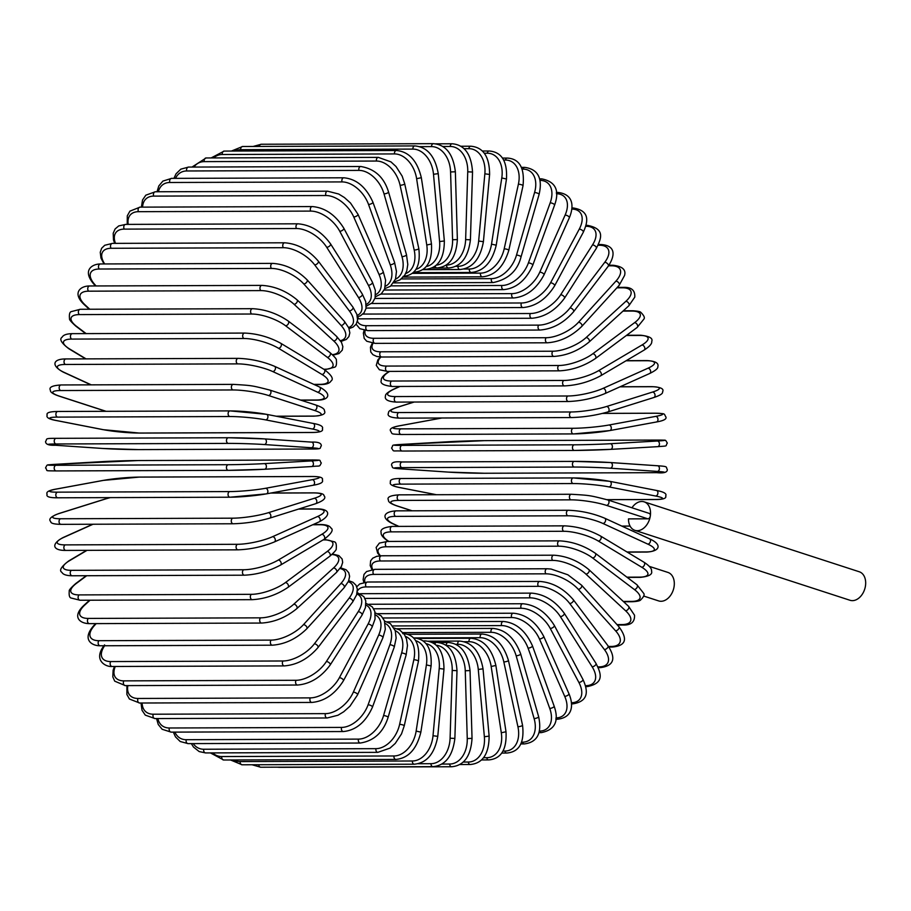 <?xml version="1.0" encoding="UTF-8"?>
<svg xmlns="http://www.w3.org/2000/svg" width="911" height="911" viewBox="0 0 911 911"><rect width="100%" height="100%" fill="white"/><g stroke="black" fill="none" stroke-linecap="round" stroke-linejoin="round"><path stroke-width="1.37" d="M631.949 507.78A14.986 10.522 108 0 1 644.145 501.847L859.289 571.778A14.986 10.522 108 0 1 865.45 585.989A14.986 10.522 108 0 1 850.031 600.281L634.887 530.339A14.986 10.522 108 0 1 628.488 518.883L647.846 518.826A2.824 1.981 -72 0 0 650.306 516.059A14.986 10.522 108 0 1 634.887 530.339M644.145 501.847A14.986 10.522 108 0 1 650.306 516.059A2.824 1.981 -72 0 0 649.144 513.371L607.796 499.934A2.824 1.981 -72 0 1 608.901 502.929A2.824 1.981 -72 0 1 606.498 505.377A25.44 4.077 -171.2 0 0 570.946 499.843L398.722 500.424A25.44 4.077 -171.2 0 0 397.629 506.083L412.125 510.798M649.349 566.391L667.934 572.427A14.986 10.522 108 0 1 674.083 586.638A14.986 10.522 108 0 1 658.664 600.918L643.69 596.056M105.892 411.316L59.147 396.137A2.824 1.981 -72 0 0 59.591 396.205L105.539 411.134A25.44 4.077 -171.2 0 0 106.109 411.316M233.774 384.442A2.824 1.959 89.8 0 0 233.33 384.374A2.824 1.959 89.8 0 0 231.394 386.89A2.824 1.959 89.8 0 0 232.92 389.954L60.695 390.534A25.44 4.077 -171.2 0 0 59.591 396.205M60.695 390.534A2.824 1.959 -90.2 0 1 59.169 387.471A2.824 1.959 -90.2 0 1 61.105 384.954L233.33 384.374C252.301 385.547 251.174 385.342 269.77 390.056A2.824 1.981 108 0 1 270.863 393.04A2.824 1.981 108 0 1 268.46 395.499A25.44 4.077 -171.2 0 0 232.92 389.954M269.314 389.976A2.824 1.981 108 0 1 269.77 390.056L315.707 404.985A2.824 1.981 108 0 1 316.8 407.98A2.824 1.981 108 0 1 314.409 410.428L268.46 395.499M315.263 404.917A2.824 1.981 108 0 1 315.707 404.985C321.902 407.08 324.817 409.05 324.43 410.895C326.161 413.845 322.596 415.598 313.748 416.156A2.824 1.959 -90.2 0 1 313.304 416.088A25.44 4.077 -171.2 0 0 314.409 410.428M276.215 416.213L313.304 416.088M300.573 400.066L316.14 400.009A25.44 5.614 -167.6 0 0 317.632 392.208L272.765 371.563A25.44 5.614 -167.6 0 0 237.612 363.888L65.387 364.468A2.824 1.959 -90.2 0 1 64.043 361.337A2.824 1.959 -90.2 0 1 65.968 358.945C53.145 358.775 50.549 365.368 63.303 372.144A2.824 1.936 -65.3 0 0 63.895 372.269L91.248 384.852M65.387 364.468A25.44 5.614 -167.6 0 0 63.895 372.269M65.968 358.945L238.192 358.365A2.824 1.959 89.8 0 0 236.268 360.756A2.824 1.959 89.8 0 0 237.612 363.888M300.983 400.202L316.743 400.145A2.824 1.959 -90.2 0 1 316.14 400.009M316.743 400.145C329.554 400.316 332.162 393.734 319.408 386.947A2.824 1.936 114.7 0 1 320.148 389.919A2.824 1.936 114.7 0 1 317.632 392.208M319.408 386.947L274.541 366.302A2.824 1.936 114.7 0 1 275.27 369.274A2.824 1.936 114.7 0 1 272.765 371.563M313.805 384.374L319.932 384.351A25.44 7.117 -163.9 0 0 321.947 374.467L278.493 348.275A25.44 7.117 -163.9 0 0 243.875 338.505L71.65 339.086A2.824 1.959 -90.2 0 1 70.477 335.931A2.824 1.959 -90.2 0 1 72.39 333.654C66.799 333.733 63.371 334.906 62.119 337.184C59.113 339.165 61.379 343.037 68.917 348.788A2.824 1.879 -58.9 0 0 69.623 348.97L86.055 358.877M71.65 339.086A25.44 7.117 -163.9 0 0 69.623 348.97M72.39 333.654L244.615 333.073A2.824 1.959 89.8 0 0 242.702 335.35A2.824 1.959 89.8 0 0 243.875 338.505M314.295 384.59L320.695 384.579A2.824 1.959 -90.2 0 1 319.932 384.351M320.695 384.579C326.275 384.499 329.702 383.315 330.966 381.037C333.961 379.056 331.695 375.195 324.168 369.445A2.824 1.879 121.1 0 1 324.555 372.348A2.824 1.879 121.1 0 1 321.947 374.467M324.168 369.445L280.702 343.242A2.824 1.879 121.1 0 1 281.1 346.157A2.824 1.879 121.1 0 1 278.493 348.275M323.826 369.24L324.658 369.24A25.44 8.563 -160.1 0 0 327.334 357.34L285.61 325.785A25.44 8.563 -160.1 0 0 251.641 314.022L79.416 314.602A2.824 1.959 -90.2 0 1 78.414 311.425A2.824 1.959 -90.2 0 1 80.316 309.273L71.377 311.596C69.692 311.926 69.077 314.318 69.521 318.77C69.145 319.579 71.286 322.061 75.943 326.24A2.824 1.799 -52.9 0 0 76.74 326.491L86.146 333.608M79.416 314.602A25.44 8.563 -160.1 0 0 76.74 326.491M80.316 309.273L252.541 308.692A2.824 1.959 89.8 0 0 250.639 310.845A2.824 1.959 89.8 0 0 251.641 314.022M324.362 369.559L325.569 369.559A2.824 1.959 -90.2 0 1 324.658 369.24M325.569 369.559L334.508 367.235C336.182 366.894 336.808 364.502 336.364 360.05C336.74 359.253 334.599 356.759 329.941 352.58A2.824 1.799 127.1 0 1 330.021 355.392A2.824 1.799 127.1 0 1 327.334 357.34M329.941 352.58L288.218 321.036A2.824 1.799 127.1 0 1 288.297 323.838A2.824 1.799 127.1 0 1 285.61 325.785M332.424 354.652A25.44 9.941 -156.1 0 0 333.722 340.953L294.059 304.285A25.44 9.941 -156.1 0 0 260.865 290.598L88.64 291.178A2.824 1.959 -90.2 0 1 87.809 288.013A2.824 1.959 -90.2 0 1 89.677 285.974C80.27 285.849 71.787 293.114 84.324 304.695A2.824 1.708 -47.2 0 0 85.19 304.991L89.779 309.239M88.64 291.178A25.44 9.941 -156.1 0 0 85.19 304.991M89.677 285.974L261.912 285.394A2.824 1.959 89.8 0 0 260.034 287.432A2.824 1.959 89.8 0 0 260.865 290.598M332.948 355.165L338.983 353.582L342.285 350.12L342.855 346.658L341.511 342.411L336.694 336.501A2.824 1.708 132.8 0 1 336.478 339.177A2.824 1.708 132.8 0 1 333.722 340.953M336.694 336.501L297.032 299.833A2.824 1.708 132.8 0 1 296.815 302.509A2.824 1.708 132.8 0 1 294.059 304.285M340.429 340.68A25.44 11.239 -151.9 0 0 341.078 325.443L303.773 283.936A25.44 11.239 -151.9 0 0 271.467 268.438L99.242 269.018A2.824 1.959 -90.2 0 1 98.582 265.875A2.824 1.959 -90.2 0 1 100.426 263.962C92.159 263.962 81.785 270.316 94.004 284.3A2.824 1.606 -42 0 0 94.903 284.642L96.088 285.952M99.242 269.018A25.44 11.239 -151.9 0 0 94.903 284.642M100.426 263.962L272.651 263.381A2.824 1.959 89.8 0 0 270.806 265.295A2.824 1.959 89.8 0 0 271.467 268.438M340.942 341.443L346.351 339.427L348.89 336.58L349.835 332.857L348.754 327.846L344.381 321.321A2.824 1.606 138 0 1 343.902 323.826A2.824 1.606 138 0 1 341.078 325.443M344.381 321.321L307.075 279.814A2.824 1.606 138 0 1 306.597 282.319A2.824 1.606 138 0 1 303.773 283.936M348.617 327.539A25.44 12.458 -147.4 0 0 349.357 310.913L314.694 264.896A25.44 12.458 -147.4 0 0 283.378 247.701L111.142 248.282A2.824 1.959 -90.2 0 1 110.641 245.173A2.824 1.959 -90.2 0 1 112.463 243.374L104.731 245.275L101.656 248.236L100.256 252.267L100.973 258.052L103.979 263.939M111.142 248.282A25.44 12.458 -147.4 0 0 104.663 263.939M112.463 243.374L284.688 242.793A2.824 1.959 89.8 0 0 282.877 244.592A2.824 1.959 89.8 0 0 283.378 247.701M349.061 328.62L353.104 327.083L356.178 324.134L357.579 320.091L356.861 314.306L352.944 307.144A2.824 1.492 143 0 1 352.215 309.455A2.824 1.492 143 0 1 349.357 310.913M352.944 307.144L318.281 261.115A2.824 1.492 143 0 1 317.563 263.438A2.824 1.492 143 0 1 314.694 264.896M357.192 315.411A25.44 13.585 -142.7 0 0 358.478 297.487L326.719 247.291A25.44 13.585 -142.7 0 0 296.496 228.536L124.272 229.116A2.824 1.959 -90.2 0 1 123.919 226.076A2.824 1.959 -90.2 0 1 125.707 224.391L118.726 225.928L115.105 228.957L113.192 233.284L113.499 240.003L114.661 243.362M124.272 229.116A25.44 13.585 -142.7 0 0 115.481 243.362M125.707 224.391L297.931 223.81A2.824 1.959 89.8 0 0 296.143 225.495A2.824 1.959 89.8 0 0 296.496 228.536M357.488 316.846L360.494 315.753L364.127 312.724L366.04 308.396L365.721 301.678L362.316 294.071A2.824 1.366 147.7 0 1 361.382 296.189A2.824 1.366 147.7 0 1 358.478 297.487M362.316 294.071L330.556 243.886A2.824 1.366 147.7 0 1 329.634 246.004A2.824 1.366 147.7 0 1 326.719 247.291M366.211 304.411A25.44 14.599 -137.7 0 0 368.374 285.257L339.769 231.28A25.44 14.599 -137.7 0 0 310.719 211.101L138.495 211.682A2.824 1.959 -90.2 0 1 138.29 208.71A2.824 1.959 -90.2 0 1 140.043 207.139L129.92 211.136L127.301 215.816L127.221 224.379M138.495 211.682A25.44 14.599 -137.7 0 0 128.212 224.379M140.043 207.139L312.268 206.558A2.824 1.959 89.8 0 0 310.514 208.141A2.824 1.959 89.8 0 0 310.719 211.101M366.279 306.221L372.474 302.68L375.093 297.999L375.355 290.347L372.428 282.216A2.824 1.23 152.1 0 1 371.324 284.118A2.824 1.23 152.1 0 1 368.374 285.257M372.428 282.216L343.823 228.24A2.824 1.23 152.1 0 1 342.718 230.141A2.824 1.23 152.1 0 1 339.769 231.28M375.651 294.663A25.44 15.51 -132.4 0 0 378.976 274.325L353.741 216.966A25.44 15.51 -132.4 0 0 325.956 195.523L153.731 196.104A2.824 1.959 -90.2 0 1 153.663 193.234A2.824 1.959 -90.2 0 1 155.371 191.766L145.84 195.17L142.526 199.999L141.421 207.139M153.731 196.104A25.44 15.51 -132.4 0 0 142.583 207.127M155.371 191.766L327.607 191.185A2.824 1.959 89.8 0 0 325.887 192.654A2.824 1.959 89.8 0 0 325.956 195.523M375.378 296.815L381.322 293.797L384.636 288.969L385.626 280.258L383.224 271.672A2.824 1.082 156.2 0 1 381.96 273.334A2.824 1.082 156.2 0 1 378.976 274.325M383.224 271.672L357.989 214.313A2.824 1.082 156.2 0 1 356.713 215.987A2.824 1.082 156.2 0 1 353.741 216.966M385.433 286.236A25.44 16.307 -126.7 0 0 390.204 264.759L368.534 204.463A25.44 16.307 -126.7 0 0 342.08 181.915L169.856 182.496A2.824 1.959 -90.2 0 1 171.587 178.374L162.898 181.095L158.81 185.946L157.034 191.754M169.856 182.496A25.44 16.307 -126.7 0 0 158.4 191.754M171.587 178.374L343.811 177.793A2.824 1.959 89.8 0 0 342.08 181.915M384.749 288.685L390.455 286.236L395.522 279.051L396.467 271.478L394.611 262.505A2.824 0.934 160.2 0 1 393.21 263.928A2.824 0.934 160.2 0 1 390.204 264.759M394.611 262.505L372.929 202.219A2.824 0.934 160.2 0 1 371.529 203.631A2.824 0.934 160.2 0 1 368.534 204.463M395.476 279.187A25.44 16.967 -120.6 0 0 401.979 256.651L384.021 193.872A25.44 16.967 -120.6 0 0 358.957 170.391L186.732 170.972A2.824 1.959 -90.2 0 1 188.543 167.077L180.834 169.15L176.051 173.796L173.933 178.374M186.732 170.972A25.44 16.967 -120.6 0 0 175.538 178.362M188.543 167.077L360.767 166.497A2.824 1.959 89.8 0 0 358.957 170.391M394.281 281.863L399.918 279.928L404.7 275.281L406.773 270.863L407.798 264.486L406.511 254.795A2.824 0.763 164 0 1 404.996 255.968A2.824 0.763 164 0 1 401.979 256.651M406.511 254.795L388.553 192.027A2.824 0.763 164 0 1 387.038 193.2A2.824 0.763 164 0 1 384.021 193.872M405.68 273.573A25.44 17.503 -114.2 0 0 414.186 250.047L400.088 185.275A25.44 17.503 -114.2 0 0 376.482 161.042L204.258 161.623A2.824 1.959 -90.2 0 1 206.114 157.956L191.993 167.066M204.258 161.623A25.44 17.503 -114.2 0 0 193.918 167.055M206.114 157.956L378.35 157.375A2.824 1.959 89.8 0 0 376.482 161.042M403.038 276.386C415.53 275.316 420.802 266.058 418.821 248.612A2.824 0.604 167.7 0 1 417.227 249.523A2.824 0.604 167.7 0 1 414.186 250.047M418.821 248.612L404.723 183.828A2.824 0.604 167.7 0 1 403.129 184.739A2.824 0.604 167.7 0 1 400.088 185.275M415.94 269.383A25.44 17.913 -107.4 0 0 426.758 245.013L416.623 178.715A25.44 17.913 -107.4 0 0 394.509 153.925L222.284 154.506A2.824 1.959 -90.2 0 1 224.186 151.078L211.136 157.933M222.284 154.506A25.44 17.913 -107.4 0 0 213.561 157.933M224.186 151.078L396.41 150.497A2.824 1.959 89.8 0 0 394.509 153.925M414.163 272.15C426.621 271.068 432.395 261.673 431.472 243.977L426.758 245.013M431.472 243.977L421.337 177.691L416.623 178.715M426.154 266.593A25.44 18.174 -100.4 0 0 439.592 241.563L433.499 174.274A25.44 18.174 -100.4 0 0 412.899 149.097L240.675 149.677A2.824 1.959 -90.2 0 1 242.611 146.5L231.405 151.055M240.675 149.677A25.44 18.174 -100.4 0 0 234.901 151.044M242.611 146.5L414.835 145.919A2.824 1.959 89.8 0 0 412.899 149.097M423.08 269.337L425.505 269.337A2.824 1.959 -90.2 0 1 424.139 268.54M425.505 269.337C437.94 268.221 444.226 258.77 444.352 240.959L439.592 241.563M444.352 240.959L438.259 173.659L433.499 174.274M259.339 146.443A2.824 1.959 -90.2 0 1 261.241 144.245L253.099 146.466M436.267 265.169A25.44 18.311 -93.3 0 0 452.573 239.752L450.581 171.963A25.44 18.311 -93.3 0 0 431.518 146.603L419.766 146.648M261.241 144.245L433.465 143.665A2.824 1.959 89.8 0 0 431.518 146.603M431.905 267.971L436.973 267.948A2.824 1.959 -90.2 0 1 435.128 266.092M436.973 267.948C449.408 266.821 456.206 257.357 457.368 239.559L452.573 239.752M457.368 239.559L455.363 171.769L450.581 171.963M446.231 265.055L446.515 265.055A25.44 18.3 -86.1 0 0 465.635 239.582L467.742 171.815A25.44 18.3 -86.1 0 0 450.216 146.466L442.837 146.489M435.765 143.824L452.163 143.767A2.824 1.959 89.8 0 0 450.216 146.466M431.666 268.073L448.485 268.016A2.824 1.959 -90.2 0 1 446.515 265.055M448.485 268.016C460.92 266.855 468.231 257.449 470.418 239.798L465.635 239.582M470.418 239.798L472.524 172.031L467.742 171.815M455.728 266.319L458.005 266.319A25.44 18.152 -79 0 0 478.651 241.039L484.857 173.819A25.44 18.152 -79 0 0 468.858 148.664L464.052 148.687M460.864 146.25L470.793 146.215A2.824 1.959 89.8 0 0 468.858 148.664M422.624 269.645L459.953 269.519A2.824 1.959 -90.2 0 1 458.005 266.319M459.953 269.519C472.41 268.335 480.222 259.054 483.411 241.677L478.651 241.039M483.411 241.677L489.606 174.456L484.857 173.819M482.34 151.021L489.207 150.998C501.676 152 507.438 161.338 506.482 179.011L501.779 177.964A25.44 17.867 -72 0 0 487.294 153.207L484.299 153.219M489.207 150.998A2.824 1.959 89.8 0 0 487.294 153.207M463.881 269.03L469.37 269.018A25.44 17.867 -72 0 0 491.53 244.137L501.779 177.964M413.047 272.662L471.294 272.469A2.824 1.959 -90.2 0 1 469.37 269.018M471.294 272.469C483.775 271.262 492.088 262.174 496.244 245.196L491.53 244.137M412.182 273.368L480.53 273.129A25.44 17.446 -65.3 0 0 504.182 248.84L518.393 184.216A25.44 17.446 -65.3 0 0 505.4 160.04L503.726 160.051M502.496 158.093L507.256 158.07A2.824 1.959 89.8 0 0 505.4 160.04M403.334 277.092L482.409 276.819A2.824 1.959 -90.2 0 1 480.53 273.129M482.409 276.819C494.924 275.6 503.726 266.764 508.816 250.309A2.824 0.626 -167.6 0 0 507.222 249.363A2.824 0.626 -167.6 0 0 504.182 248.84M508.816 250.309L523.028 185.685A2.824 0.626 -167.6 0 0 521.434 184.739A2.824 0.626 -167.6 0 0 518.393 184.216M401.364 278.937L491.405 278.641A25.44 16.888 -58.9 0 0 516.503 255.103L534.563 192.528A25.44 16.888 -58.9 0 0 523.016 169.127L522.288 169.127M521.548 167.396L524.827 167.385A2.824 1.959 89.8 0 0 523.016 169.127M393.654 282.888L493.227 282.558A2.824 1.959 -90.2 0 1 491.405 278.641M493.227 282.558C508.224 279.358 517.482 270.84 521.024 256.982A2.824 0.786 -163.9 0 0 519.532 255.786A2.824 0.786 -163.9 0 0 516.503 255.103M521.024 256.982L539.096 194.407A2.824 0.786 -163.9 0 0 537.592 193.212A2.824 0.786 -163.9 0 0 534.563 192.528M390.944 285.86L501.904 285.485A25.44 16.204 -52.9 0 0 528.403 262.903L550.187 202.846A25.44 16.204 -52.9 0 0 540.029 180.389L539.904 180.389M539.528 178.875L541.76 178.875A2.824 1.959 89.8 0 0 540.029 180.389M384.157 290.028L503.658 289.63A2.824 1.959 -90.2 0 1 501.904 285.485M503.658 289.63C516.252 288.411 525.966 280.269 532.798 265.181A2.824 0.957 -160.1 0 0 531.398 263.734A2.824 0.957 -160.1 0 0 528.403 262.903M532.798 265.181L554.583 205.123A2.824 0.957 -160.1 0 0 553.193 203.677A2.824 0.957 -160.1 0 0 550.187 202.846M381.014 294.059L511.959 293.627A25.44 15.396 -47.2 0 0 539.779 272.161L565.116 215.076A25.44 15.396 -47.2 0 0 556.45 193.736M556.348 192.437L557.942 192.437A2.824 1.959 89.8 0 0 556.439 193.462M374.945 298.444L513.622 297.977A2.824 1.959 -90.2 0 1 511.891 296.508A2.824 1.959 -90.2 0 1 511.959 293.627M513.622 297.977C526.251 296.792 536.385 289.072 544.015 274.837A2.824 1.105 -156.1 0 0 542.762 273.141A2.824 1.105 -156.1 0 0 539.779 272.161M544.015 274.837L569.352 217.752A2.824 1.105 -156.1 0 0 568.1 216.066A2.824 1.105 -156.1 0 0 565.116 215.076M371.642 303.5L521.479 302.987A25.44 14.462 -42 0 0 550.563 282.809L579.259 229.139A25.44 14.462 -42 0 0 571.789 209.074M571.88 207.981L573.247 207.981A2.824 1.959 89.8 0 0 571.812 208.892M366.097 308.077L523.039 307.554A2.824 1.959 -90.2 0 1 521.274 305.971A2.824 1.959 -90.2 0 1 521.479 302.987M523.039 307.554C535.714 306.403 546.236 299.172 554.605 285.872A2.824 1.253 -151.9 0 0 553.512 283.947A2.824 1.253 -151.9 0 0 550.563 282.809M554.605 285.872L583.313 232.203A2.824 1.253 -151.9 0 0 582.209 230.278A2.824 1.253 -151.9 0 0 579.259 229.139M362.897 314.079L530.396 313.521A25.44 13.437 -37 0 0 560.664 294.765L592.503 244.922A25.44 13.437 -37 0 0 586.126 226.292L585.739 226.292M585.978 225.393L587.561 225.381A2.824 1.959 89.8 0 0 586.126 226.292M357.647 318.748L359.629 318.85A2.824 1.959 -90.2 0 1 357.738 316.789M359.629 318.85L531.853 318.269A2.824 1.959 -90.2 0 1 530.054 316.572A2.824 1.959 -90.2 0 1 530.396 313.521M531.853 318.269C544.55 317.165 555.437 310.48 564.49 298.204A2.824 1.389 -147.4 0 0 563.579 296.064A2.824 1.389 -147.4 0 0 560.664 294.765M564.49 298.204L596.329 248.361A2.824 1.389 -147.4 0 0 595.418 246.221A2.824 1.389 -147.4 0 0 592.503 244.922M357.419 321.105A25.44 12.299 -32.3 0 0 366.427 325.705L538.652 325.125A25.44 12.299 -32.3 0 0 570.001 307.952L604.745 262.3A25.44 12.299 -32.3 0 0 599.449 245.253L598.083 245.253M598.425 244.524L600.759 244.512A2.824 1.959 89.8 0 0 599.449 245.253M356.11 324.236L359.845 328.689L367.759 330.625A2.824 1.959 -90.2 0 1 365.926 328.825A2.824 1.959 -90.2 0 1 366.427 325.705M367.759 330.625L539.984 330.044A2.824 1.959 -90.2 0 1 538.15 328.245A2.824 1.959 -90.2 0 1 538.652 325.125M539.984 330.044C552.704 329.019 563.898 322.915 573.577 311.756A2.824 1.515 -142.7 0 0 572.871 309.41A2.824 1.515 -142.7 0 0 570.001 307.952M573.577 311.756L608.32 266.103A2.824 1.515 -142.7 0 0 607.614 263.757A2.824 1.515 -142.7 0 0 604.745 262.3M365.129 330.465A25.44 11.069 -27.9 0 0 373.943 338.3L546.179 337.719A25.44 11.069 -27.9 0 0 578.508 322.243L615.893 281.157A25.44 11.069 -27.9 0 0 611.588 265.807L608.537 265.818M608.958 265.238L612.761 265.226A2.824 1.959 89.8 0 0 611.588 265.807M364.138 330.306L363.364 333.119L364.206 338.425L366.757 341.238L375.15 343.379A2.824 1.959 -90.2 0 1 373.282 341.454A2.824 1.959 -90.2 0 1 373.943 338.3M375.15 343.379L547.374 342.798A2.824 1.959 -90.2 0 1 545.507 340.873A2.824 1.959 -90.2 0 1 546.179 337.719M547.374 342.798C560.094 341.853 571.561 336.387 581.799 326.4A2.824 1.617 -137.7 0 0 581.332 323.872A2.824 1.617 -137.7 0 0 578.508 322.243M581.799 326.4L619.173 285.302A2.824 1.617 -137.7 0 0 618.706 282.774A2.824 1.617 -137.7 0 0 615.893 281.157M373.043 343.288A25.44 9.748 -23.8 0 0 380.684 351.794L552.909 351.213A25.44 9.748 -23.8 0 0 586.126 337.56L625.857 301.325A25.44 9.748 -23.8 0 0 622.429 287.796L616.884 287.819M617.282 287.386L623.477 287.364A2.824 1.959 89.8 0 0 622.429 287.796M372.303 343.208L370.435 347.228L370.777 352.022L372.929 354.698L376.835 356.486L381.743 357.01A2.824 1.959 -90.2 0 1 379.853 354.971A2.824 1.959 -90.2 0 1 380.684 351.794M381.743 357.01L553.968 356.429A2.824 1.959 -90.2 0 1 552.077 354.39A2.824 1.959 -90.2 0 1 552.909 351.213M553.968 356.429C566.665 355.586 578.371 350.792 589.087 342.035A2.824 1.72 -132.4 0 0 588.882 339.347A2.824 1.72 -132.4 0 0 586.126 337.56M589.087 342.035L628.806 305.8A2.824 1.72 -132.4 0 0 628.613 303.112A2.824 1.72 -132.4 0 0 625.857 301.325M380.957 356.998A25.44 8.358 -19.8 0 0 386.571 366.074L558.796 365.493A25.44 8.358 -19.8 0 0 592.788 353.764L634.568 322.676A25.44 8.358 -19.8 0 0 631.904 311.072L622.999 311.095M623.352 310.788L632.803 310.753A2.824 1.959 89.8 0 0 631.904 311.072M380.411 356.975L377.837 359.925L376.266 365.391L379.397 369.764L387.482 371.415A2.824 1.959 -90.2 0 1 385.569 369.251A2.824 1.959 -90.2 0 1 386.571 366.074M387.482 371.415L559.707 370.834A2.824 1.959 -90.2 0 1 557.794 368.67A2.824 1.959 -90.2 0 1 558.796 365.493M559.707 370.834C572.37 370.105 584.258 366.006 595.384 358.547A2.824 1.811 -126.7 0 0 595.475 355.723A2.824 1.811 -126.7 0 0 592.788 353.764M595.384 358.547L637.153 327.448A2.824 1.811 -126.7 0 0 637.256 324.623A2.824 1.811 -126.7 0 0 634.568 322.676M389.657 371.403L389.578 371.449A25.44 6.912 -16 0 0 391.582 381.037L563.807 380.456A25.44 6.912 -16 0 0 598.447 370.743L641.948 345.018A25.44 6.912 -16 0 0 639.943 335.442L626.358 335.487M626.643 335.271L640.684 335.225A2.824 1.959 89.8 0 0 639.943 335.442M389.27 371.403L388.883 371.631A2.824 1.89 59.4 0 1 389.578 371.449M388.883 371.631C383.451 375.116 380.923 378.008 381.288 380.32C379.933 383.474 383.622 385.524 392.345 386.48A2.824 1.959 -90.2 0 1 390.409 384.203A2.824 1.959 -90.2 0 1 391.582 381.037M392.345 386.48L564.569 385.9A2.824 1.959 -90.2 0 1 562.634 383.622A2.824 1.959 -90.2 0 1 563.807 380.456M564.569 385.9C577.164 385.285 589.189 381.925 600.634 375.799A2.824 1.89 -120.6 0 0 601.055 372.872A2.824 1.89 -120.6 0 0 598.447 370.743M600.634 375.799L644.134 350.075A2.824 1.89 -120.6 0 0 644.567 347.148A2.824 1.89 -120.6 0 0 641.948 345.018M400.02 386.458L394.19 389.077A25.44 5.398 -12.3 0 0 395.67 396.57L567.895 395.989A25.44 5.398 -12.3 0 0 603.059 388.371L647.96 368.215A25.44 5.398 -12.3 0 0 646.48 360.722L626.016 360.79M626.233 360.665L647.061 360.585A2.824 1.959 89.8 0 0 646.48 360.722M399.713 386.458L393.62 389.191A2.824 1.947 65.8 0 1 394.19 389.077M393.62 389.191C387.881 392.049 385.171 394.304 385.49 395.943C384.34 399.565 387.938 401.614 396.262 402.093A2.824 1.959 -90.2 0 1 394.315 399.701A2.824 1.959 -90.2 0 1 395.67 396.57M396.262 402.093L568.487 401.512A2.824 1.959 -90.2 0 1 566.54 399.12A2.824 1.959 -90.2 0 1 567.895 395.989M568.487 401.512C581.218 400.988 593.323 398.358 604.802 393.643A2.824 1.947 -114.2 0 0 605.564 390.66A2.824 1.947 -114.2 0 0 603.059 388.371M604.802 393.643L649.702 373.487A2.824 1.947 -114.2 0 0 650.477 370.504A2.824 1.947 -114.2 0 0 647.96 368.215M414.163 402.036L397.708 407.206A25.44 3.86 -8.7 0 0 398.802 412.558L571.026 411.977A25.44 3.86 -8.7 0 0 606.578 406.5L652.549 392.06A25.44 3.86 -8.7 0 0 651.456 386.719L620.004 386.822M620.152 386.754L651.877 386.651A2.824 1.959 89.8 0 0 651.456 386.719M413.947 402.036L397.287 407.274A2.824 1.993 72.6 0 1 397.708 407.206M399.644 418.081A2.824 1.959 -90.2 0 1 399.234 418.138A2.824 1.959 -90.2 0 1 397.276 415.621A2.824 1.959 -90.2 0 1 398.802 412.558M571.869 417.5A2.824 1.959 -90.2 0 1 571.459 417.557A2.824 1.959 -90.2 0 1 569.5 415.04A2.824 1.959 -90.2 0 1 571.026 411.977M607.432 412.023A2.824 1.993 -107.4 0 0 607.853 411.954A2.824 1.993 -107.4 0 0 608.981 408.959A2.824 1.993 -107.4 0 0 606.578 406.5M653.392 397.595A2.824 1.993 -107.4 0 0 653.813 397.526A2.824 1.993 -107.4 0 0 654.952 394.52A2.824 1.993 -107.4 0 0 652.549 392.06M441.937 418.001L400.134 425.699A25.44 2.277 -5.2 0 0 400.954 428.865L573.178 428.284A25.44 2.277 -5.2 0 0 609.003 425.004L655.669 416.395A25.44 2.277 -5.2 0 0 654.85 413.23L602.592 413.412M602.683 413.389L655.1 413.207A2.824 1.959 89.8 0 0 654.85 413.23M401.455 434.479A2.824 1.959 -90.2 0 1 401.216 434.501L573.44 433.921L609.766 430.584A2.824 2.016 -100.4 0 1 609.505 430.607A25.44 2.277 174.8 0 1 573.679 433.898A2.824 1.959 -90.2 0 1 573.44 433.921A2.824 1.959 -90.2 0 1 571.47 431.279A2.824 1.959 -90.2 0 1 573.178 428.284M441.801 418.001L399.872 425.722A2.824 2.016 79.6 0 1 400.134 425.699M399.872 425.722C392.345 427.031 389.248 428.785 390.557 430.994C392.698 434.194 389.817 433.966 401.216 434.501A2.824 1.959 -90.2 0 1 399.246 431.848A2.824 1.959 -90.2 0 1 400.954 428.865M656.182 422.009A2.824 2.016 -100.4 0 0 656.444 421.987L609.766 430.584A2.824 2.016 -100.4 0 0 611.27 427.612A2.824 2.016 -100.4 0 0 609.003 425.004M655.1 413.207C666.488 413.742 663.618 413.514 665.759 416.714C667.068 418.923 663.96 420.688 656.444 421.987A2.824 2.016 -100.4 0 0 657.947 419.014A2.824 2.016 -100.4 0 0 655.669 416.395M448.292 441.744A2.824 2.038 86.7 0 1 448.371 441.733A2.824 2.038 86.7 0 1 448.451 441.733L401.421 444.431A25.44 0.683 -1.7 0 0 402.115 445.388L574.34 444.807A25.44 0.683 -1.7 0 0 610.29 443.725L657.321 441.026A25.44 0.683 -1.7 0 0 656.626 440.07L484.401 440.651A2.824 1.959 -90.2 0 1 484.481 440.651A2.824 1.959 -90.2 0 1 484.55 440.651M484.401 440.651A25.44 0.683 -1.7 0 0 448.451 441.733M401.421 444.431A2.824 2.038 86.7 0 0 401.341 444.431L484.481 440.651L656.706 440.07A2.824 1.959 89.8 0 0 656.626 440.07M574.351 450.455L402.275 451.036A2.824 1.959 -90.2 0 1 402.206 451.036A2.824 1.959 -90.2 0 1 400.236 448.269A2.824 1.959 -90.2 0 1 402.115 445.388M401.341 444.431C389.578 445.388 394.03 444.568 391.571 448.041C394.372 452.22 391.388 450.49 402.206 451.036L574.431 450.455L610.541 449.374A2.824 2.038 -93.3 0 1 610.461 449.374A25.44 0.683 178.3 0 1 574.499 450.455A2.824 1.959 -90.2 0 1 574.431 450.455A2.824 1.959 -90.2 0 1 572.461 447.688A2.824 1.959 -90.2 0 1 574.34 444.807M657.321 441.026A2.824 2.038 -93.3 0 1 659.439 443.794A2.824 2.038 -93.3 0 1 657.56 446.675A2.824 2.038 -93.3 0 1 657.48 446.675L610.621 449.374M656.706 440.07C667.524 440.617 664.54 438.886 667.33 443.065C664.882 446.538 669.323 445.73 657.56 446.675L610.541 449.374A2.824 2.038 -93.3 0 0 612.408 446.492A2.824 2.038 -93.3 0 0 610.29 443.725M484.572 473.253A2.824 1.959 -90.2 0 1 484.47 473.253A2.824 1.959 -90.2 0 1 484.379 473.253L656.603 472.672A2.824 1.959 89.8 0 0 656.706 472.672L484.47 473.253L448.314 472.103A2.824 2.038 93.9 0 1 448.212 472.092M656.603 472.672A25.44 0.911 -178.2 0 0 657.298 471.408L610.268 468.197A25.44 0.911 -178.2 0 0 574.317 467.047L402.093 467.628A25.44 0.911 -178.2 0 0 401.398 468.892L448.417 472.114A25.44 0.911 -178.2 0 0 484.379 473.253M448.417 472.114A2.824 2.038 93.9 0 1 448.314 472.103L401.295 468.892A2.824 2.038 93.9 0 1 401.193 468.88M610.655 462.56L657.469 465.76A2.824 2.038 -86.1 0 1 657.571 465.76L610.552 462.549A2.824 2.038 -86.1 0 0 610.45 462.549A25.44 0.911 1.8 0 0 574.499 461.399A2.824 1.959 -90.2 0 0 574.397 461.399L402.172 461.979A2.824 1.959 -90.2 0 1 402.263 461.979L574.294 461.399M401.398 468.892A2.824 2.038 93.9 0 1 401.295 468.892C389.931 468.174 393.313 467.787 391.559 465.145C391.377 462.321 394.918 461.262 402.172 461.979A2.824 1.959 -90.2 0 0 400.225 464.747A2.824 1.959 -90.2 0 0 402.093 467.628M574.317 467.047A2.824 1.959 -90.2 0 1 572.45 464.166A2.824 1.959 -90.2 0 1 574.397 461.399L610.552 462.549A2.824 2.038 -86.1 0 1 612.397 465.43A2.824 2.038 -86.1 0 1 610.268 468.197M657.298 471.408A2.824 2.038 -86.1 0 0 659.416 468.653A2.824 2.038 -86.1 0 0 657.571 465.76C668.936 466.489 665.554 466.865 667.308 469.507C667.49 472.331 663.96 473.39 656.706 472.672M573.133 483.559A2.824 1.959 -90.2 0 1 571.436 480.564A2.824 1.959 -90.2 0 1 573.383 477.922A2.824 1.959 -90.2 0 1 573.645 477.956A25.44 2.505 5.3 0 1 609.47 481.304A2.824 2.016 -79 0 1 609.744 481.327A2.824 2.016 -79 0 1 611.224 484.299A2.824 2.016 -79 0 1 608.947 486.907A25.44 2.505 -174.7 0 0 573.133 483.559L400.908 484.128A25.44 2.505 -174.7 0 0 400.077 487.613L436.46 494.719M606.908 499.649L654.781 499.49A2.824 1.959 89.8 0 0 655.043 499.524L606.999 499.683M654.781 499.49A25.44 2.505 -174.7 0 0 655.601 496.017L608.947 486.907M400.908 484.128A2.824 1.959 -90.2 0 1 399.2 481.145A2.824 1.959 -90.2 0 1 401.147 478.503A2.824 1.959 -90.2 0 1 401.421 478.537M655.601 496.017A2.824 2.016 -79 0 0 657.879 493.409A2.824 2.016 -79 0 0 656.41 490.437A2.824 2.016 -79 0 0 656.125 490.414M621.803 526.08L630.059 526.046M647.846 518.826L606.498 505.377M570.946 499.843A2.824 1.959 -90.2 0 1 569.421 496.78A2.824 1.959 -90.2 0 1 571.368 494.263C590.328 495.425 589.201 495.22 607.796 499.934M398.722 500.424A2.824 1.959 -90.2 0 1 397.196 497.36A2.824 1.959 -90.2 0 1 399.143 494.844L571.368 494.263M397.629 506.083A2.824 1.981 108 0 1 397.185 506.015C390.978 503.92 388.075 501.95 388.462 500.105C386.719 497.155 390.284 495.402 399.143 494.844M627.007 551.986L646.309 551.918A2.824 1.959 89.8 0 0 646.912 552.055L627.223 552.123M646.309 551.918A25.44 5.614 -167.6 0 0 647.812 544.118L602.934 523.472A25.44 5.614 -167.6 0 0 567.792 515.797L395.568 516.378A25.44 5.614 -167.6 0 0 394.064 524.178L398.916 526.41M394.064 524.178A2.824 1.936 114.7 0 1 393.472 524.053L398.597 526.41M395.568 516.378A2.824 1.959 -90.2 0 1 394.212 513.246A2.824 1.959 -90.2 0 1 396.148 510.855C382.369 511.709 381.174 518.666 393.472 524.053M567.792 515.797A2.824 1.959 -90.2 0 1 566.437 512.665A2.824 1.959 -90.2 0 1 568.373 510.274L396.148 510.855M602.934 523.472A2.824 1.936 -65.3 0 0 605.451 521.183A2.824 1.936 -65.3 0 0 604.71 518.211C593.027 513.337 580.911 510.695 568.373 510.274M647.812 544.118A2.824 1.936 -65.3 0 0 650.317 541.829A2.824 1.936 -65.3 0 0 649.577 538.856L604.71 518.211M626.916 577.175L639.738 577.13A2.824 1.959 89.8 0 0 640.501 577.346L627.201 577.392M639.738 577.13A25.44 7.117 -163.9 0 0 641.754 567.246L598.299 541.043A25.44 7.117 -163.9 0 0 563.681 531.284L391.445 531.865A25.44 7.117 -163.9 0 0 388.917 541.441M391.445 531.865A2.824 1.959 -90.2 0 1 390.284 528.699A2.824 1.959 -90.2 0 1 392.197 526.421C383.679 527.332 380.001 529.416 381.151 532.684C380.764 535.053 383.292 538.014 388.724 541.555M563.681 531.284A2.824 1.959 -90.2 0 1 562.508 528.118A2.824 1.959 -90.2 0 1 564.421 525.852L392.197 526.421M598.299 541.043A2.824 1.879 -58.9 0 0 600.907 538.925A2.824 1.879 -58.9 0 0 600.508 536.01C589.064 529.781 577.039 526.387 564.421 525.852M641.754 567.246A2.824 1.879 -58.9 0 0 644.362 565.127A2.824 1.879 -58.9 0 0 643.975 562.212L600.508 536.01M623.283 601.431L631.653 601.408A2.824 1.959 89.8 0 0 632.576 601.727L623.636 601.761M631.653 601.408A25.44 8.563 -160.1 0 0 634.329 589.508L592.605 557.965A25.44 8.563 -160.1 0 0 558.637 546.19L386.412 546.771A25.44 8.563 -160.1 0 0 380.502 555.812M386.412 546.771A2.824 1.959 -90.2 0 1 385.421 543.594A2.824 1.959 -90.2 0 1 387.312 541.441L379.375 543.093L376.129 547.454L377.655 553.125L379.933 555.835M558.637 546.19A2.824 1.959 -90.2 0 1 557.646 543.013A2.824 1.959 -90.2 0 1 559.536 540.861L387.312 541.441M592.605 557.965A2.824 1.799 -52.9 0 0 595.293 556.017A2.824 1.799 -52.9 0 0 595.225 553.205C584.11 545.632 572.21 541.521 559.536 540.861M634.329 589.508A2.824 1.799 -52.9 0 0 637.017 587.561A2.824 1.799 -52.9 0 0 636.948 584.76L595.225 553.205M616.986 624.593L622.133 624.57A2.824 1.959 89.8 0 0 623.204 625.026L617.396 625.037M622.133 624.57A25.44 9.941 -156.1 0 0 625.584 610.757L585.921 574.101A25.44 9.941 -156.1 0 0 552.726 560.413L380.502 560.982A25.44 9.941 -156.1 0 0 372.713 569.455M380.502 560.982A2.824 1.959 -90.2 0 1 379.671 557.817A2.824 1.959 -90.2 0 1 381.55 555.778L376.767 556.314L372.724 558.192L370.618 560.846L370.219 565.594L371.939 569.557M552.726 560.413A2.824 1.959 -90.2 0 1 551.895 557.236A2.824 1.959 -90.2 0 1 553.774 555.198L381.55 555.778M585.921 574.101A2.824 1.708 -47.2 0 0 588.677 572.313A2.824 1.708 -47.2 0 0 588.893 569.637C578.189 560.789 566.483 555.972 553.774 555.198M625.584 610.757A2.824 1.708 -47.2 0 0 628.339 608.981A2.824 1.708 -47.2 0 0 628.556 606.305L588.893 569.637M608.491 646.457L611.247 646.457A2.824 1.959 89.8 0 0 612.454 647.038L608.912 647.061M611.247 646.457A25.44 11.239 -151.9 0 0 615.585 630.822L578.28 589.326A25.44 11.239 -151.9 0 0 545.974 573.828L373.738 574.408A25.44 11.239 -151.9 0 0 364.855 582.197M373.738 574.408A2.824 1.959 -90.2 0 1 373.077 571.254A2.824 1.959 -90.2 0 1 374.933 569.341L366.564 571.55L364.001 574.408L363.136 579.624L363.831 582.38M545.974 573.828A2.824 1.959 -90.2 0 1 545.302 570.673A2.824 1.959 -90.2 0 1 547.158 568.76L374.933 569.341M578.28 589.326A2.824 1.606 -42 0 0 581.093 587.709A2.824 1.606 -42 0 0 581.582 585.204L567.883 574.795L551.064 569.033L547.158 568.76M615.585 630.822A2.824 1.606 -42 0 0 618.398 629.205A2.824 1.606 -42 0 0 618.888 626.7L581.582 585.204M597.889 666.875L599.085 666.875A2.824 1.959 89.8 0 0 600.417 667.626L598.231 667.638M599.085 666.875A25.44 12.458 -147.4 0 0 604.403 649.554L569.751 603.537A25.44 12.458 -147.4 0 0 538.424 586.342L366.199 586.923A25.44 12.458 -147.4 0 0 357.385 591.148M366.199 586.923A2.824 1.959 -90.2 0 1 365.698 583.814A2.824 1.959 -90.2 0 1 367.52 582.015L359.72 583.951L356.782 586.764M538.424 586.342A2.824 1.959 -90.2 0 1 537.923 583.234A2.824 1.959 -90.2 0 1 539.745 581.434L367.52 582.015M569.751 603.537A2.824 1.492 -37 0 0 572.609 602.08A2.824 1.492 -37 0 0 573.326 599.757C563.658 588.495 552.465 582.391 539.745 581.434M604.403 649.554A2.824 1.492 -37 0 0 607.273 648.097A2.824 1.492 -37 0 0 607.99 645.774L573.326 599.757M585.431 685.687L585.727 685.687A2.824 1.959 89.8 0 0 587.185 686.609L585.659 686.621M585.727 685.687A25.44 13.585 -142.7 0 0 592.139 666.806L560.379 616.61A25.44 13.585 -142.7 0 0 530.156 597.855L364.958 598.413M530.156 597.855A2.824 1.959 -90.2 0 1 529.803 594.815A2.824 1.959 -90.2 0 1 531.591 593.129L360.357 593.699M560.379 616.61A2.824 1.366 -32.3 0 0 563.294 615.312A2.824 1.366 -32.3 0 0 564.216 613.205C555.175 600.839 544.3 594.143 531.591 593.129M592.139 666.806A2.824 1.366 -32.3 0 0 595.042 665.508A2.824 1.366 -32.3 0 0 595.976 663.39L564.216 613.205M571.413 702.985A2.824 1.959 89.8 0 0 572.837 703.861L571.47 703.861M571.391 702.745A25.44 14.599 -137.7 0 0 578.872 682.441L550.267 628.465A25.44 14.599 -137.7 0 0 521.217 608.286L373.692 608.776M521.217 608.286A2.824 1.959 -90.2 0 1 521.012 605.325A2.824 1.959 -90.2 0 1 522.766 603.742L368.761 604.266M550.267 628.465A2.824 1.23 -27.9 0 0 553.205 627.326A2.824 1.23 -27.9 0 0 554.321 625.424C545.951 612.044 535.44 604.813 522.766 603.742M578.872 682.441A2.824 1.23 -27.9 0 0 581.81 681.303A2.824 1.23 -27.9 0 0 582.926 679.401L554.321 625.424M555.961 718.153A2.824 1.959 89.8 0 0 557.509 719.235L555.847 719.246M555.983 717.914A25.44 15.51 -132.4 0 0 564.706 696.346L539.46 638.998A25.44 15.51 -132.4 0 0 511.675 617.544L382.973 617.988M511.675 617.544A2.824 1.959 -90.2 0 1 511.606 614.674A2.824 1.959 -90.2 0 1 513.326 613.217L377.746 613.672M539.46 638.998A2.824 1.082 -23.8 0 0 542.444 638.007A2.824 1.082 -23.8 0 0 543.708 636.345C536.089 622.031 525.954 614.321 513.326 613.217M564.706 696.346A2.824 1.082 -23.8 0 0 567.678 695.366A2.824 1.082 -23.8 0 0 568.942 693.704L543.708 636.345M539.358 731.089L539.551 731.089A2.824 1.959 89.8 0 0 541.305 732.626L538.948 732.626M539.551 731.089A25.44 16.307 -126.7 0 0 549.743 708.416L528.061 648.131A25.44 16.307 -126.7 0 0 501.608 625.584L392.743 625.948M501.608 625.584A2.824 1.959 -90.2 0 1 503.339 621.461L387.243 621.849M528.061 648.131A2.824 0.934 -19.8 0 0 531.067 647.3A2.824 0.934 -19.8 0 0 532.468 645.876C525.647 630.719 515.945 622.589 503.339 621.461M549.743 708.416A2.824 0.934 -19.8 0 0 552.749 707.596A2.824 0.934 -19.8 0 0 554.15 706.173L532.468 645.876M521.673 742.169L522.527 742.169A2.824 1.959 89.8 0 0 524.349 743.923L520.898 743.934M522.527 742.169A25.44 16.967 -120.6 0 0 534.108 718.563L516.15 655.795A25.44 16.967 -120.6 0 0 491.097 632.314L402.935 632.61M491.097 632.314A2.824 1.959 -90.2 0 1 492.897 628.419L397.15 628.738M516.15 655.795A2.824 0.763 -16 0 0 519.179 655.111A2.824 0.763 -16 0 0 520.682 653.939C514.715 638.053 505.457 629.547 492.897 628.419M534.108 718.563A2.824 0.763 -16 0 0 537.137 717.891A2.824 0.763 -16 0 0 538.64 716.718L520.682 653.939M503.043 751.063L504.888 751.063A2.824 1.959 89.8 0 0 506.767 753.044L501.745 753.067M504.888 751.063A25.44 17.503 -114.2 0 0 517.915 726.705L503.829 661.933A25.44 17.503 -114.2 0 0 480.211 637.7L413.446 637.928M480.211 637.7A2.824 1.959 -90.2 0 1 482.078 634.033L407.376 634.284M503.829 661.933A2.824 0.604 -12.3 0 0 506.869 661.397A2.824 0.604 -12.3 0 0 508.452 660.486C503.384 643.975 494.593 635.161 482.078 634.033M517.915 726.705A2.824 0.604 -12.3 0 0 520.955 726.181A2.824 0.604 -12.3 0 0 522.55 725.27L508.452 660.486M483.559 757.713L486.77 757.701A2.824 1.959 89.8 0 0 488.695 759.922L481.486 759.945M486.77 757.701A25.44 17.913 -107.4 0 0 501.301 732.774L491.166 666.488A25.44 17.913 -107.4 0 0 469.04 641.697L464.177 641.708M469.04 641.697A2.824 1.959 -90.2 0 1 470.953 638.269L417.796 638.44M491.166 666.488L495.88 665.463C491.746 648.45 483.434 639.385 470.953 638.269M501.301 732.774L506.004 731.749L495.88 665.463M463.209 762.052L468.322 762.04A2.824 1.959 89.8 0 0 470.281 764.5L459.793 764.534M468.322 762.04A25.44 18.174 -100.4 0 0 484.367 736.737L478.275 669.448A25.44 18.174 -100.4 0 0 457.675 644.271L455.716 644.282M457.675 644.271A2.824 1.959 -90.2 0 1 459.611 641.082L428.25 641.196M478.275 669.448L483.035 668.833C479.881 651.433 472.069 642.175 459.611 641.082M484.367 736.737L489.127 736.122L483.035 668.833M277.126 767.176L279.415 767.335A2.824 1.959 -90.2 0 1 278.755 767.164M441.846 764.067L449.681 764.033A2.824 1.959 89.8 0 0 451.651 766.755L279.415 767.335M449.681 764.033A25.44 18.311 -93.3 0 0 467.252 738.559L465.259 670.769A25.44 18.311 -93.3 0 0 446.185 645.409L446.128 645.409M446.185 645.409A2.824 1.959 -90.2 0 1 448.132 642.471L438.419 642.506M465.259 670.769L470.042 670.576C467.878 652.914 460.579 643.542 448.132 642.471M467.252 738.559L472.035 738.354L470.042 670.576M252.017 764.75L260.717 767.233A2.824 1.959 -90.2 0 1 258.758 764.728M418.172 763.737L430.983 763.691A2.824 1.959 89.8 0 0 432.941 766.652L260.717 767.233M430.983 763.691A25.44 18.3 -86.1 0 0 450.091 738.217L452.209 670.45A25.44 18.3 -86.1 0 0 436.141 645.182M434.832 644.111A2.824 1.959 -90.2 0 1 436.62 642.403L432.008 642.426M452.209 670.45L456.992 670.667C455.853 652.868 449.066 643.451 436.62 642.403M450.091 738.217L454.874 738.434L456.992 670.667M242.098 764.784A2.824 1.959 -90.2 0 1 240.14 761.573L412.364 760.992A2.824 1.959 89.8 0 0 414.323 764.204L242.098 764.784L230.54 759.979M233.808 759.968A25.44 18.152 -79 0 0 240.14 761.573M412.364 760.992A25.44 18.152 -79 0 0 433.01 735.724L439.216 668.492A25.44 18.152 -79 0 0 425.995 643.633M423.888 641.572A2.824 1.959 -90.2 0 1 425.152 640.9L423.034 640.911M439.216 668.492L443.976 669.13C443.873 651.331 437.599 641.925 425.152 640.9M433.01 735.724L437.77 736.361L443.976 669.13M416.145 731.089L420.859 732.148C416.703 749.127 408.39 758.214 395.909 759.421A2.824 1.959 89.8 0 1 393.985 755.971A25.44 17.867 -72 0 0 416.145 731.089L426.394 664.916A25.44 17.867 -72 0 0 415.746 640.718M395.909 759.421L223.685 760.002A2.824 1.959 -90.2 0 1 221.76 756.551L393.985 755.971M212.73 752.896A25.44 17.867 -72 0 0 221.76 756.551M426.394 664.916L431.097 665.964C432.053 648.29 426.291 638.953 413.822 637.951M205.624 752.93A2.824 1.959 -90.2 0 1 203.745 749.241L375.97 748.66A2.824 1.959 89.8 0 0 377.849 752.349L205.624 752.93L199.167 751.564L193.462 747.031L191.333 743.604M193.212 743.592A25.44 17.446 -65.3 0 0 203.745 749.241M375.97 748.66A25.44 17.446 -65.3 0 0 399.622 724.359L413.833 659.735A25.44 17.446 -65.3 0 0 405.463 636.402M413.833 659.735A2.824 0.626 12.4 0 1 416.874 660.27A2.824 0.626 12.4 0 1 418.468 661.204C420.142 643.382 414.881 634.181 402.696 633.6M399.622 724.359A2.824 0.626 12.4 0 1 402.662 724.894A2.824 0.626 12.4 0 1 404.256 725.828L418.468 661.204M188.065 743.615A2.824 1.959 -90.2 0 1 186.243 739.698L358.467 739.117A2.824 1.959 89.8 0 0 360.289 743.034L188.065 743.615L180.207 741.508L175.47 736.851L173.352 732.125M174.923 732.114A25.44 16.888 -58.9 0 0 186.243 739.698M358.467 739.117A25.44 16.888 -58.9 0 0 383.565 715.579L401.626 653.005A25.44 16.888 -58.9 0 0 395.237 630.651M401.626 653.005A2.824 0.786 16.1 0 1 404.655 653.688A2.824 0.786 16.1 0 1 406.158 654.884L407.479 645.421L406.5 639.044L404.473 634.625L399.735 629.957L394.11 628.009M383.565 715.579A2.824 0.786 16.1 0 1 386.594 716.262A2.824 0.786 16.1 0 1 388.086 717.458L406.158 654.884M171.12 732.125A2.824 1.959 -90.2 0 1 169.378 727.991L341.602 727.411A2.824 1.959 89.8 0 0 343.345 731.544L171.12 732.125L162.181 729.29L158.263 724.518L156.544 718.563M157.876 718.551A25.44 16.204 -52.9 0 0 169.378 727.991M341.602 727.411A25.44 16.204 -52.9 0 0 368.09 704.818L389.874 644.76A25.44 16.204 -52.9 0 0 385.182 623.477M389.874 644.76A2.824 0.957 19.9 0 1 392.88 645.592A2.824 0.957 19.9 0 1 394.269 647.049L396.148 638.11L395.272 630.731L390.398 623.636L384.533 621.063M368.09 704.818A2.824 0.957 19.9 0 1 371.096 705.649A2.824 0.957 19.9 0 1 372.485 707.107L394.269 647.049M154.938 718.563A2.824 1.959 -90.2 0 1 153.219 717.094A2.824 1.959 -90.2 0 1 153.276 714.213L325.5 713.632A2.824 1.959 89.8 0 0 325.443 716.513A2.824 1.959 89.8 0 0 327.163 717.982L154.938 718.563L145.293 715.135L142.036 710.307L141 703.019M142.139 703.007A25.44 15.396 -47.2 0 0 153.276 714.213M325.5 713.632A25.44 15.396 -47.2 0 0 353.331 692.166L378.669 635.081A25.44 15.396 -47.2 0 0 375.378 614.925M378.669 635.081A2.824 1.105 23.9 0 1 381.652 636.072A2.824 1.105 23.9 0 1 382.905 637.757L385.319 629.216L384.396 620.698L381.14 615.87L375.15 612.818M353.331 692.166A2.824 1.105 23.9 0 1 356.303 693.146A2.824 1.105 23.9 0 1 357.567 694.842L382.905 637.757M139.634 703.019A2.824 1.959 -90.2 0 1 137.868 701.447A2.824 1.959 -90.2 0 1 138.073 698.464L310.298 697.883A2.824 1.959 89.8 0 0 310.093 700.866A2.824 1.959 89.8 0 0 311.858 702.438L139.634 703.019L129.408 699.01L126.891 694.478L126.914 685.607M127.87 685.607A25.44 14.462 -42 0 0 138.073 698.464M310.298 697.883A25.44 14.462 -42 0 0 339.382 677.693L368.078 624.035A25.44 14.462 -42 0 0 365.926 605.063M368.078 624.035A2.824 1.253 28.1 0 1 371.028 625.174A2.824 1.253 28.1 0 1 372.132 627.098L375.07 619.013L374.82 611.418L372.303 606.885L366.017 603.31M339.382 677.693A2.824 1.253 28.1 0 1 342.331 678.843A2.824 1.253 28.1 0 1 343.436 680.756L372.132 627.098M125.331 685.619A2.824 1.959 -90.2 0 1 123.52 683.922A2.824 1.959 -90.2 0 1 123.873 680.87L296.098 680.289A2.824 1.959 89.8 0 0 295.745 683.341A2.824 1.959 89.8 0 0 297.555 685.038L125.331 685.619L114.718 681.166L112.805 676.862L113.123 670.189L114.456 666.476M115.264 666.476A25.44 13.437 -37 0 0 123.873 680.87M296.098 680.289A25.44 13.437 -37 0 0 326.366 661.534L358.205 611.691A25.44 13.437 -37 0 0 356.896 593.961M358.205 611.691A2.824 1.389 32.6 0 1 361.12 612.989A2.824 1.389 32.6 0 1 362.031 615.13L365.459 607.58L365.778 600.918L363.865 596.614L357.214 592.571M326.366 661.534A2.824 1.389 32.6 0 1 329.27 662.832A2.824 1.389 32.6 0 1 330.192 664.973L362.031 615.13M112.121 666.488A2.824 1.959 -90.2 0 1 110.288 664.677A2.824 1.959 -90.2 0 1 110.789 661.568L283.014 660.987A2.824 1.959 89.8 0 0 282.512 664.108A2.824 1.959 89.8 0 0 284.346 665.907L112.121 666.488C106.188 667.205 92.273 660.441 104.571 644.897M104.594 645.762A25.44 12.299 -32.3 0 0 110.789 661.568M283.014 660.987A25.44 12.299 -32.3 0 0 314.363 643.815L349.107 598.163A25.44 12.299 -32.3 0 0 348.298 581.742M349.107 598.163A2.824 1.515 37.3 0 1 351.976 599.62A2.824 1.515 37.3 0 1 352.682 601.966L356.622 594.86L357.351 589.121L356.007 585.226L352.978 582.277L348.754 580.694M314.363 643.815A2.824 1.515 37.3 0 1 317.233 645.273A2.824 1.515 37.3 0 1 317.939 647.619L352.682 601.966M100.119 645.774A2.824 1.959 -90.2 0 1 98.251 643.849A2.824 1.959 -90.2 0 1 98.912 640.695L271.148 640.114A2.824 1.959 89.8 0 0 270.476 643.268A2.824 1.959 89.8 0 0 272.343 645.193L100.119 645.774C91.624 645.876 81.603 639.408 93.708 625.698A2.824 1.617 -137.7 0 1 94.607 625.345A25.44 11.069 -27.9 0 0 98.912 640.695M96.19 623.614L94.607 625.345M271.148 640.114A25.44 11.069 -27.9 0 0 303.477 624.65L340.862 583.552A25.44 11.069 -27.9 0 0 340.065 568.532M340.862 583.552A2.824 1.617 42.3 0 1 343.675 585.169A2.824 1.617 42.3 0 1 344.142 587.697L348.549 581.184L349.619 576.367L348.731 572.677L346.123 569.762L340.589 567.792M303.477 624.65A2.824 1.617 42.3 0 1 306.301 626.267A2.824 1.617 42.3 0 1 306.768 628.795L344.142 587.697M89.415 623.636A2.824 1.959 -90.2 0 1 87.524 621.598A2.824 1.959 -90.2 0 1 88.356 618.421L260.58 617.84A2.824 1.959 89.8 0 0 259.749 621.017A2.824 1.959 89.8 0 0 261.639 623.056L89.415 623.636C79.724 623.625 71.57 616.758 84.074 605.2A2.824 1.72 -132.4 0 1 84.928 604.893A25.44 9.748 -23.8 0 0 88.356 618.421M90.064 600.212L84.928 604.893M260.58 617.84A25.44 9.748 -23.8 0 0 293.797 604.187L333.528 567.952A25.44 9.748 -23.8 0 0 331.946 554.503M333.528 567.952A2.824 1.72 47.6 0 1 336.284 569.739A2.824 1.72 47.6 0 1 336.478 572.438L341.386 566.471L342.673 562.394L342.126 559.001L338.892 555.608L332.469 554.025M293.797 604.187A2.824 1.72 47.6 0 1 296.553 605.974A2.824 1.72 47.6 0 1 296.758 608.673L336.478 572.438M80.088 600.247A2.824 1.959 -90.2 0 1 78.164 598.083A2.824 1.959 -90.2 0 1 79.166 594.906L251.39 594.325A2.824 1.959 89.8 0 0 250.4 597.502A2.824 1.959 89.8 0 0 252.313 599.666L80.088 600.247L71.16 598.037C69.487 597.73 68.86 595.373 69.259 590.966C68.872 590.18 71.024 587.709 75.727 583.552A2.824 1.811 -126.7 0 1 76.513 583.302A25.44 8.358 -19.8 0 0 79.166 594.906M86.693 575.729L76.513 583.302M251.39 594.325A25.44 8.358 -19.8 0 0 285.382 582.596L327.163 551.508A25.44 8.358 -19.8 0 0 324.51 539.904L323.086 539.904M324.51 539.904A2.824 1.959 -90.2 0 1 325.398 539.585L323.61 539.597M327.163 551.508A2.824 1.811 53.3 0 1 329.85 553.455A2.824 1.811 53.3 0 1 329.748 556.279C334.451 552.123 336.615 549.652 336.216 548.866C336.626 544.459 335.988 542.102 334.314 541.794L325.398 539.585M285.382 582.596A2.824 1.811 53.3 0 1 288.07 584.555A2.824 1.811 53.3 0 1 287.978 587.379L329.748 556.279M72.197 575.775A2.824 1.959 -90.2 0 1 70.272 573.497A2.824 1.959 -90.2 0 1 71.445 570.332L243.67 569.751A2.824 1.959 89.8 0 0 242.497 572.917A2.824 1.959 89.8 0 0 244.433 575.194L72.197 575.775C66.48 575.672 63.064 574.556 61.948 572.404C58.851 570.605 61.117 566.779 68.746 560.925A2.824 1.89 -120.6 0 1 69.441 560.743A25.44 6.912 -16 0 0 71.445 570.332M87.035 550.335L69.441 560.743M243.67 569.751A25.44 6.912 -16 0 0 278.31 560.037L321.811 534.313A25.44 6.912 -16 0 0 319.807 524.736L312.701 524.759M319.807 524.736A2.824 1.959 -90.2 0 1 320.547 524.52L313.168 524.542M321.811 534.313A2.824 1.89 59.4 0 1 324.418 536.442A2.824 1.89 59.4 0 1 323.997 539.369C331.638 533.516 333.904 529.69 330.795 527.89C329.691 525.738 326.275 524.622 320.547 524.52M278.31 560.037A2.824 1.89 59.4 0 1 280.918 562.167A2.824 1.89 59.4 0 1 280.497 565.093L323.997 539.369M65.831 550.415A2.824 1.959 -90.2 0 1 63.884 548.012A2.824 1.959 -90.2 0 1 65.228 544.88L237.452 544.3A2.824 1.959 89.8 0 0 236.108 547.431A2.824 1.959 89.8 0 0 238.056 549.834L65.831 550.415C52.929 550.665 50.39 544.243 63.178 537.513A2.824 1.947 -114.2 0 1 63.747 537.388A25.44 5.398 -12.3 0 0 65.228 544.88M93.036 524.246L63.747 537.388M237.452 544.3A25.44 5.398 -12.3 0 0 272.617 536.681L317.529 516.526A25.44 5.398 -12.3 0 0 316.037 509.033L298.535 509.09M316.037 509.033A2.824 1.959 -90.2 0 1 316.618 508.907L298.933 508.964M317.529 516.526A2.824 1.947 65.8 0 1 320.034 518.826A2.824 1.947 65.8 0 1 319.271 521.809C332.06 515.079 329.52 508.645 316.618 508.907M272.617 536.681A2.824 1.947 65.8 0 1 275.133 538.982A2.824 1.947 65.8 0 1 274.359 541.965L319.271 521.809M61.424 524.28A2.824 1.959 -90.2 0 1 61.014 524.349A2.824 1.959 -90.2 0 1 59.056 521.832A2.824 1.959 -90.2 0 1 60.581 518.758L232.806 518.177A2.824 1.959 89.8 0 0 231.28 521.251A2.824 1.959 89.8 0 0 233.239 523.768L61.014 524.349C54.091 524.235 50.663 523.313 50.72 521.582C48.215 519.145 51.005 516.435 59.067 513.474A2.824 1.993 -107.4 0 1 59.488 513.405A25.44 3.86 -8.7 0 0 60.581 518.758M110.39 497.611A25.44 3.86 -8.7 0 0 105.46 498.977L59.488 513.405M232.806 518.177A25.44 3.86 -8.7 0 0 268.358 512.711L314.329 498.271A25.44 3.86 -8.7 0 0 313.247 492.919L270.726 493.067M105.46 498.977A2.824 1.993 -107.4 0 0 105.038 499.046L59.067 513.474M313.247 492.919A2.824 1.959 -90.2 0 1 313.657 492.862L271.079 492.999M314.329 498.271A2.824 1.993 72.6 0 1 316.732 500.731A2.824 1.993 72.6 0 1 315.593 503.726C323.667 500.765 326.445 498.066 323.952 495.63C324.009 493.887 320.57 492.965 313.657 492.862M268.358 512.711A2.824 1.993 72.6 0 1 270.761 515.17A2.824 1.993 72.6 0 1 269.633 518.165L315.593 503.726M58.031 497.77A2.824 1.959 -90.2 0 1 57.792 497.793A2.824 1.959 -90.2 0 1 55.822 495.14A2.824 1.959 -90.2 0 1 57.518 492.156L229.754 491.576A2.824 1.959 89.8 0 0 228.046 494.559A2.824 1.959 89.8 0 0 230.016 497.212A2.824 1.959 89.8 0 0 230.255 497.19A25.44 2.277 174.8 0 0 266.08 493.899A2.824 2.016 79.6 0 0 266.342 493.876L313.008 485.278A2.824 2.016 79.6 0 1 312.758 485.301M229.754 491.576A25.44 2.277 -5.2 0 0 265.568 488.285L312.245 479.687A25.44 2.277 -5.2 0 0 311.425 476.521L139.201 477.102A25.44 2.277 -5.2 0 0 103.376 480.393L56.698 488.991A25.44 2.277 -5.2 0 0 57.518 492.156M311.425 476.521A2.824 1.959 -90.2 0 1 311.664 476.499L139.44 477.079L103.114 480.416L56.448 489.013C48.932 490.255 45.823 491.997 47.121 494.274C45.971 496.689 49.524 497.861 57.792 497.793L230.016 497.212L266.342 493.876A2.824 2.016 79.6 0 0 267.845 490.904A2.824 2.016 79.6 0 0 265.568 488.285M312.245 479.687A2.824 2.016 79.6 0 1 314.511 482.306A2.824 2.016 79.6 0 1 313.008 485.278C320.524 484.037 323.633 482.295 322.335 480.017C323.485 477.603 319.932 476.43 311.664 476.499M228.331 470.349L56.254 470.93A2.824 1.959 -90.2 0 1 56.175 470.93A2.824 1.959 -90.2 0 1 54.204 468.163A2.824 1.959 -90.2 0 1 56.083 465.282L228.308 464.701A2.824 1.959 89.8 0 0 226.44 467.582A2.824 1.959 89.8 0 0 228.41 470.349A2.824 1.959 89.8 0 0 228.479 470.349A25.44 0.683 178.3 0 0 264.441 469.267A2.824 2.038 86.7 0 0 264.52 469.267L311.539 466.569A2.824 2.038 86.7 0 1 311.46 466.569L264.589 469.256M228.308 464.701A25.44 0.683 -1.7 0 0 264.27 463.619L311.289 460.92A25.44 0.683 -1.7 0 0 310.605 459.964L138.381 460.545A25.44 0.683 -1.7 0 0 102.419 461.626L55.4 464.325A25.44 0.683 -1.7 0 0 56.083 465.282M311.289 460.92A2.824 2.038 86.7 0 1 313.407 463.676A2.824 2.038 86.7 0 1 311.539 466.569C320.968 465.464 319.066 467.309 321.31 462.959C318.451 459.77 323.781 460.157 310.685 459.964L138.449 460.545L55.32 464.325C45.892 465.43 47.793 463.585 45.55 467.935C48.408 471.124 43.079 470.725 56.175 470.93L228.41 470.349L264.52 469.267A2.824 2.038 86.7 0 0 266.388 466.386A2.824 2.038 86.7 0 0 264.27 463.619M55.207 445.228A2.824 2.038 -86.1 0 0 55.309 445.24A2.824 2.038 -86.1 0 0 55.412 445.24L102.431 448.451A25.44 0.911 -178.2 0 0 138.392 449.601L310.617 449.021A25.44 0.911 -178.2 0 0 311.3 447.756L264.281 444.534A25.44 0.911 -178.2 0 0 228.331 443.395L56.106 443.976A2.824 1.959 -90.2 0 1 54.227 441.083A2.824 1.959 -90.2 0 1 56.186 438.328A2.824 1.959 -90.2 0 1 56.277 438.328L228.308 437.747M56.106 443.976A25.44 0.911 -178.2 0 0 55.412 445.24M264.281 444.534A2.824 2.038 93.9 0 0 266.411 441.778A2.824 2.038 93.9 0 0 264.566 438.897A2.824 2.038 93.9 0 0 264.463 438.886A25.44 0.911 1.8 0 0 228.513 437.747A2.824 1.959 89.8 0 0 228.41 437.747A2.824 1.959 89.8 0 0 226.463 440.503A2.824 1.959 89.8 0 0 228.331 443.395M264.668 438.908L311.482 442.108A2.824 2.038 93.9 0 1 311.585 442.108A2.824 2.038 93.9 0 1 313.43 444.989A2.824 2.038 93.9 0 1 311.3 447.756M310.719 449.021C323.394 449.043 319.203 448.326 321.321 445.866C321.389 443.076 318.133 441.824 311.585 442.108L264.566 438.897L228.41 437.747L56.186 438.328C43.512 438.293 47.691 439.022 45.573 441.482C45.516 444.272 48.761 445.525 55.309 445.24L102.328 448.451L138.483 449.601L310.719 449.021A2.824 1.959 -90.2 0 1 310.617 449.021M56.197 420.472A2.824 2.016 -79 0 0 56.482 420.563A2.824 2.016 -79 0 0 56.767 420.586L103.421 429.696A25.44 2.505 -174.7 0 0 139.235 433.044L311.46 432.463A25.44 2.505 -174.7 0 0 312.291 428.99L265.636 419.88A25.44 2.505 -174.7 0 0 229.811 416.532L57.587 417.113A2.824 1.959 -90.2 0 1 55.89 414.118A2.824 1.959 -90.2 0 1 57.837 411.476A2.824 1.959 -90.2 0 1 58.11 411.51M57.587 417.113A25.44 2.505 -174.7 0 0 56.767 420.586M265.636 419.88A2.824 2.016 101 0 0 267.902 417.272A2.824 2.016 101 0 0 266.433 414.311A2.824 2.016 101 0 0 266.149 414.277A25.44 2.505 5.3 0 0 230.335 410.929A2.824 1.959 89.8 0 0 230.062 410.895A2.824 1.959 89.8 0 0 228.114 413.537A2.824 1.959 89.8 0 0 229.811 416.532M312.803 423.387A2.824 2.016 101 0 1 313.088 423.41A2.824 2.016 101 0 1 314.557 426.382A2.824 2.016 101 0 1 312.291 428.99M59.147 396.137C52.952 394.042 50.037 392.072 50.424 390.227C48.693 387.266 52.257 385.512 61.105 384.954M313.748 416.156L276.568 416.281M90.929 384.852L63.303 372.144M274.541 366.302C262.846 361.428 250.741 358.786 238.192 358.365M85.657 358.877L68.917 348.788M280.702 343.242C269.257 337.002 257.232 333.62 244.615 333.073M85.68 333.608L75.943 326.24M288.218 321.036C277.103 313.464 265.215 309.353 252.541 308.692M89.244 309.239L84.324 304.695M297.032 299.833C286.327 290.985 274.621 286.168 261.912 285.394M95.496 285.963L94.004 284.3M307.075 279.814C296.849 269.724 285.382 264.247 272.651 263.381M318.281 261.115C308.613 249.853 297.419 243.749 284.688 242.793M330.556 243.886C321.515 231.519 310.64 224.823 297.931 223.81M343.823 228.24C335.464 214.859 324.942 207.628 312.268 206.558M357.989 214.313L350.519 203.039L344.415 197.539L338.721 194.032L327.607 191.185M372.929 202.219C366.108 187.062 356.406 178.92 343.811 177.793M388.553 192.027C384.089 177.349 374.82 168.842 360.767 166.497M404.723 183.828L402.172 176.13L396.023 166.531L390.978 161.896L378.35 157.375M421.337 177.691C417.204 160.678 408.902 151.613 396.41 150.497M438.259 173.659C435.105 156.259 427.293 147.013 414.835 145.919M455.363 171.769C453.211 154.107 445.912 144.735 433.465 143.665M472.524 172.031C471.386 154.232 464.599 144.815 452.163 143.767M489.606 174.456C489.514 156.658 483.24 147.24 470.793 146.215M506.482 179.011L496.244 245.196M523.028 185.685C524.77 167.954 519.521 158.753 507.256 158.07M539.096 194.407C542.797 178.271 538.037 169.264 524.827 167.385M554.583 205.123C559.832 190.399 555.562 181.642 541.76 178.875M569.352 217.752C573.725 207.298 574.237 194.328 557.942 192.437M583.313 232.203C587.663 222.466 590.829 210.817 573.247 207.981M596.329 248.361C600.725 239.32 606.145 229.025 587.561 225.381M608.32 266.103C615.995 254.328 614.891 245.287 600.759 244.512M619.173 285.302L624.547 275.486C626.199 269.656 622.27 266.24 612.761 265.226M628.806 305.8L634.773 297.145C635.206 290.313 631.437 287.045 623.477 287.364M637.153 327.448L643.906 319.078C645.011 317.78 643.997 315.548 640.888 312.405C640.308 311.608 637.62 311.061 632.803 310.753M644.134 350.075C649.566 346.59 652.105 343.698 651.741 341.386C653.085 338.232 649.395 336.182 640.684 335.225M649.702 373.487C655.442 370.64 658.152 368.386 657.833 366.734C658.983 363.125 655.385 361.075 647.061 360.585M397.287 407.274C390.978 409.358 388.075 411.237 388.564 412.899C386.765 415.974 390.318 417.716 399.234 418.138L571.459 417.557C583.894 417.204 596.022 415.336 607.853 411.954L653.813 397.526C660.122 395.431 663.037 393.552 662.548 391.901C664.347 388.826 660.782 387.073 651.877 386.651M655.043 499.524C663.162 499.581 666.715 498.374 665.69 495.891C667.011 493.705 663.914 491.883 656.41 490.437L609.744 481.327L573.383 477.922L401.147 478.503C393.04 478.446 389.487 479.653 390.512 482.135C389.191 484.322 392.277 486.144 399.792 487.59L436.312 494.719M397.185 506.015L411.897 510.798M621.951 526.148L630.093 526.114M649.577 538.856C661.876 544.243 660.691 551.201 646.912 552.055M643.975 562.212C649.406 565.765 651.923 568.726 651.536 571.095C652.686 574.351 649.008 576.435 640.501 577.346M636.948 584.76L643.701 593.38C644.772 594.712 643.713 596.944 640.513 600.076C639.864 600.861 637.222 601.419 632.576 601.727M628.556 606.305L634.534 615.21C634.865 621.985 631.084 625.253 623.204 625.026M618.888 626.7C626.734 637.449 627.77 645.489 612.454 647.038M607.99 645.774C616.337 658.585 613.809 665.861 600.417 667.626M595.976 663.39C600.451 672.42 605.553 683.034 587.185 686.609M582.926 679.401C587.367 689.115 590.191 701.094 572.837 703.861M568.942 693.704C573.406 704.123 573.566 717.424 557.509 719.235M554.15 706.173C559.308 721.034 555.027 729.859 541.305 732.626M538.64 716.718C542.102 733.196 537.342 742.26 524.349 743.923M522.55 725.27C524.531 742.716 519.27 751.974 506.767 753.044M506.004 731.749C506.926 749.446 501.164 758.84 488.695 759.922M489.127 736.122C489.002 753.932 482.716 763.395 470.281 764.5M472.035 738.354C470.873 756.153 464.075 765.616 451.651 766.755M454.874 738.434C452.687 756.084 445.388 765.491 432.941 766.652M437.77 736.361C434.593 753.739 426.769 763.019 414.323 764.204M223.685 760.002L210.395 752.907M420.859 732.148L431.097 665.964M404.256 725.828L401.512 733.902L395.237 743.444L389.976 748.125L377.849 752.349M388.086 717.458C383.258 732.364 373.988 740.894 360.289 743.034M372.485 707.107C365.664 722.184 355.95 730.337 343.345 731.544M357.567 694.842L349.938 706.23L343.686 711.787L337.97 715.237L327.163 717.982M343.436 680.756C335.054 694.068 324.532 701.288 311.858 702.438M330.192 664.973C321.127 677.249 310.252 683.945 297.555 685.038M317.939 647.619C308.26 658.778 297.066 664.882 284.346 665.907M95.609 623.614L93.708 625.698M306.768 628.795C296.53 638.782 285.063 644.248 272.343 645.193M89.54 600.212L84.074 605.2M296.758 608.673C286.043 617.419 274.336 622.213 261.639 623.056M86.238 575.729L75.727 583.552M287.978 587.379C276.864 594.837 264.976 598.937 252.313 599.666M86.647 550.335L68.746 560.925M280.497 565.093C269.052 571.208 257.027 574.579 244.433 575.194M92.728 524.246L63.178 537.513M274.359 541.965C262.687 546.725 250.582 549.344 238.056 549.834M105.038 499.046L110.208 497.611M269.633 518.165C257.802 521.548 245.674 523.415 233.239 523.768M57.837 411.476C49.615 411.556 46.062 412.763 47.201 415.109C45.994 417.466 49.092 419.276 56.482 420.563L103.137 429.673L139.508 433.078L311.733 432.497C319.955 432.429 323.507 431.21 322.369 428.865C323.576 426.519 320.478 424.697 313.088 423.41L266.433 414.311L230.062 410.895L57.837 411.476"/></g></svg>
